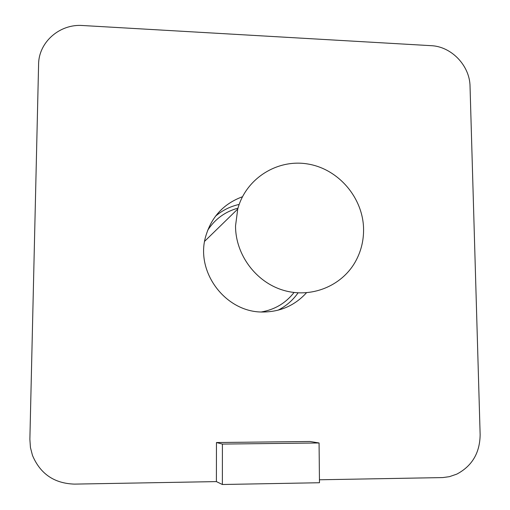 <?xml version="1.0" encoding="UTF-8"?>
<svg xmlns="http://www.w3.org/2000/svg" width="510" height="510" viewBox="0 0 510 510"><rect width="100%" height="100%" fill="white"/><g stroke="black" fill="none" stroke-linecap="round" stroke-linejoin="round"><path stroke-width="0.76" d="M242.46 196.752C223.743 203.656 211.497 216.852 205.721 236.34C195.03 272.149 225.924 312.828 263.122 312.012C280.474 311.827 294.92 305.42 306.459 292.791M298.063 292.867C292.816 300.294 286.123 306.083 277.995 310.22M216.393 481.599L216.457 442.533L222.411 444.076L222.373 484.5L216.393 481.599L74.403 484.111C54.251 483.435 40.271 473.866 32.474 455.398L30.434 447.487L29.873 439.295L38.594 64.337C38.645 42.088 59.823 23.709 82.658 25.519L431.154 45.677C451.458 46.442 469.85 65.733 470.041 86.368L480.139 434.679C479.897 452.854 472.12 466 456.82 474.115L449.437 476.659L442.808 477.577L319.451 479.776M222.373 484.5L319.477 482.734L319.069 442.973L310.035 441.494L216.457 442.533M215.539 216.151C222.468 210.298 230.348 206.391 239.177 204.421M319.069 442.973L222.411 444.076M235.531 225.917L237.743 209.036C245.871 178.423 277.402 158.667 308.008 164.022C338.659 169.097 363.184 197.912 363.579 229.181C363.7 241.077 360.857 252.125 355.03 262.325C341.196 286.371 310.864 298.509 283.42 290.292C255.95 282.208 235.461 254.681 235.531 225.917M207.678 230.284C215.035 219.039 225.139 211.663 237.991 208.156M294.028 292.504C285.683 303.15 274.794 309.634 261.349 311.961M204.644 241.281L237.743 209.036"/></g></svg>
